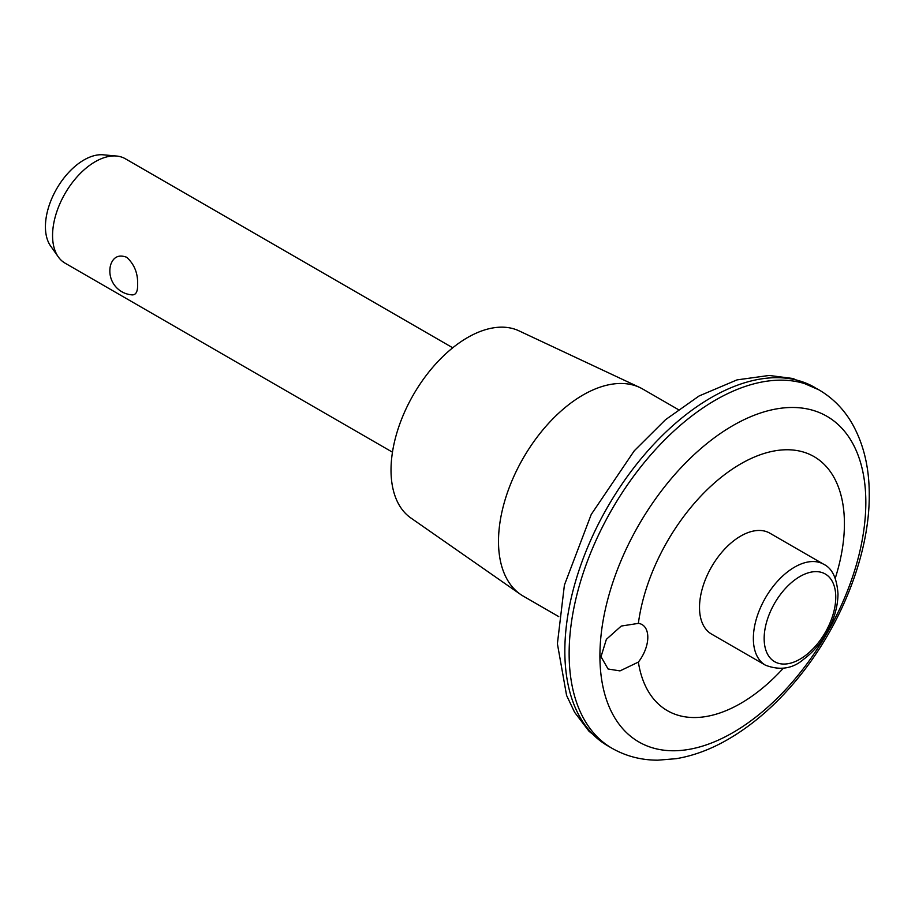<?xml version="1.0" encoding="UTF-8"?>
<svg xmlns="http://www.w3.org/2000/svg" width="915" height="915" viewBox="0 0 915 915"><rect width="100%" height="100%" fill="white"/><g stroke="black" fill="none" stroke-linecap="round" stroke-linejoin="round"><path stroke-width="1.37" d="M110.692 264.744C113.506 256.841 118.847 254.347 126.705 257.275C134.413 264.355 138.051 273.482 137.605 284.645C137.776 291.439 136.038 294.859 132.366 294.893A23.904 23.904 0 0 1 110.681 264.744M823.694 564.269L769.847 533.182A58.263 33.638 120 0 0 711.584 566.82A58.263 33.638 120 0 0 711.584 634.106L765.432 665.182C780.095 670.764 792.939 668.705 803.953 659.017C812.68 652.509 820.137 643.977 826.325 633.42C833.931 620.141 837.82 607.022 837.991 594.064C836.916 578.188 832.147 568.261 823.694 564.269A58.263 33.638 120 0 0 765.42 597.907A58.263 33.638 120 0 0 765.432 665.182M835.258 578.269A146.663 84.672 120 0 0 770.659 451.701A146.663 84.672 120 0 0 638.373 623.378A27.724 16.012 -60 0 1 642.067 624.59A27.724 16.012 -60 0 1 638.373 662.083A146.663 84.672 120 0 0 783.332 668.213M638.373 662.083L619.981 670.901L608.063 668.991L601.018 656.696L606.382 639.322L621.262 626.054L638.373 623.378M678.301 409.577L642.799 389.081A119.545 69.014 120 0 0 639.791 387.503A119.545 69.014 120 0 0 523.254 458.095A119.545 69.014 120 0 0 520.395 594.304A119.545 69.014 120 0 0 523.254 596.123L558.756 616.619M639.791 387.503L518.897 330.807A108.187 62.46 120 0 0 413.431 394.685A108.187 62.46 120 0 0 410.846 517.97L520.395 594.304M452.742 347.791L125.321 158.753A60.276 34.793 120 0 0 116.548 156.03A60.276 34.793 120 0 0 65.045 193.545A60.276 34.793 120 0 0 58.308 256.909A60.276 34.793 120 0 0 65.045 263.143L392.466 452.182M116.548 156.03L103.281 154.818A54.5 31.465 120 0 0 56.707 188.742A54.5 31.465 120 0 0 50.611 246.021L58.308 256.909M835.761 597.175A50.634 29.234 120 0 0 782.051 592.382A50.634 29.234 120 0 0 782.051 663.981A50.634 29.234 120 0 0 835.761 597.175M601.67 679.685A188.021 108.553 120 0 0 743.655 725.915A188.021 108.553 120 0 0 865.83 502.358A188.021 108.553 120 0 0 722.095 432.326A188.021 108.553 120 0 0 601.67 679.685M814.636 387.377A206.939 119.476 120 0 0 607.697 506.841A206.939 119.476 120 0 0 607.697 745.794L589.1 731.371L574.597 712.282L566.579 695.411L557.395 643.725L564.406 585.074L591.239 514.436L634.278 450.786L665.502 419.71L699.094 395.966L737.021 379.885L769.16 375.459L792.893 378.49L818.914 389.847A206.939 119.476 120 0 0 611.986 509.323A206.939 119.476 120 0 0 611.986 748.264L607.697 745.794M818.914 389.847C832.753 397.956 843.836 409.199 852.151 423.576C863.646 443.924 869.342 467.737 869.25 494.992C869.593 555.233 840.245 628.148 795.444 681.218C774.639 706.014 752.038 725.481 727.642 739.606C710.555 749.442 693.41 755.801 676.174 758.684L657.816 760.182C641.198 760.171 625.929 756.19 611.986 748.264"/></g></svg>
